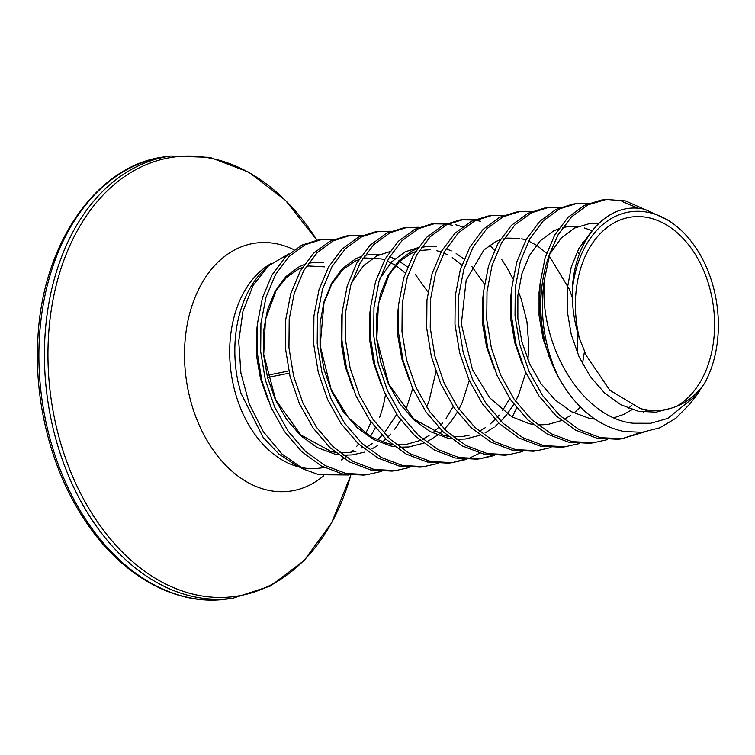 <?xml version="1.0" encoding="UTF-8"?>
<svg xmlns="http://www.w3.org/2000/svg" width="755" height="755" viewBox="0 0 755 755"><rect width="100%" height="100%" fill="white"/><g stroke="black" fill="none" stroke-linecap="round" stroke-linejoin="round"><path stroke-width="1.13" d="M673.535 223.971L668.732 220.441L644.94 209.38C608.719 200.339 574.017 237.749 572.328 290.364A103.992 72.622 -98 0 1 649.81 212.712A103.992 72.622 -98 0 1 673.535 223.971A103.992 72.622 -98 0 1 704.604 383.238L696.874 394.931L667.769 418.402L650.744 423.272L633.086 423.234C580.538 417.779 537.73 342.1 544.695 278.312A119.13 83.192 82 0 0 558.917 378.029C575.905 407.974 597.573 425.811 623.941 431.52L642.165 432.294L659.766 427.811L675.961 418.185L689.976 403.859L696.874 394.931M572.328 290.364C571.95 306.841 574.366 322.989 579.576 338.787L586.39 355.728L609.804 390.25L640.4 408.597C651.018 411.324 661.456 411.145 671.714 408.049L676.093 406.558C687.21 402.273 696.714 394.497 704.604 383.238M579.576 338.787A98.66 68.903 -98 0 1 649.564 217.95A98.66 68.903 -98 0 1 713.22 305.162A98.66 68.903 -98 0 1 676.093 406.558M334.418 239.193L321.847 239.448L305.275 244.658L288.901 256.662L275.528 274.537L265.996 297.225L260.928 323.404L260.683 351.547L265.335 380.001L274.669 407.115L288.221 431.294L305.256 451.131L324.839 465.457L345.922 473.432L367.317 474.593L381.502 471.403M321.847 239.448L318.308 239.939L301.736 245.158L285.362 257.162L271.989 275.037L262.466 297.725L257.398 323.904L257.153 352.047L261.806 380.501L271.139 407.615L284.682 431.794L301.717 451.622L321.309 465.948L342.383 473.932L363.778 475.093L369.308 474.338M644.477 209.286L625.451 200.924L606.227 199.462L587.862 204.888L571.488 216.893L558.115 234.767L550.074 252.84L544.695 278.312M604.434 199.679L600.904 200.179L584.332 205.388L567.958 217.393L554.585 235.267L545.063 257.955L539.995 284.135L539.749 312.277L544.836 342.44A119.611 83.531 -98 0 1 550.074 252.84M588.749 203.406L576.178 203.652L559.606 208.871L543.232 220.875L529.859 238.75L520.337 261.438L515.269 287.617L515.023 315.76L519.666 344.214L529.01 371.328L542.552 395.507L559.587 415.335L579.179 429.661L600.253 437.645L621.648 438.806L644.298 432.039M576.178 203.652L572.649 204.152L556.076 209.362L539.702 221.375L526.329 239.241L516.798 261.928L511.73 288.117L511.484 316.251L516.137 344.714L525.471 371.819L539.023 395.998L556.058 415.835L575.64 430.161L596.724 438.136L618.119 439.297L623.639 438.551M560.493 207.38L547.922 207.634L531.35 212.844L514.967 224.848L501.603 242.723L492.071 265.411L487.003 291.59L486.758 319.733L491.411 348.187L500.744 375.301L514.297 399.48L531.322 419.318L550.914 433.644L571.988 441.618L593.392 442.779L607.577 439.589M547.922 207.634L544.383 208.125L527.811 213.344L511.437 225.349L498.064 243.223L488.542 265.911L483.474 292.091L483.228 320.233L487.872 348.687L497.215 375.801L510.758 399.98L527.792 419.808L547.384 434.134L568.458 442.119L589.853 443.279L595.384 442.524M532.237 211.362L519.657 211.608L503.085 216.817L486.711 228.831L473.338 246.696L463.815 269.384L458.747 295.573L458.502 323.706L463.145 352.17L472.488 379.274L486.031 403.453L503.066 423.291L522.658 437.617L543.732 445.601L565.127 446.752L579.321 443.572M519.657 211.608L516.127 212.108L499.555 217.317L483.181 229.322L469.808 247.196L460.286 269.884L455.218 296.064L454.972 324.206L459.616 352.661L468.959 379.774L482.502 403.953L499.536 423.791L519.129 438.117L540.202 446.092L561.597 447.253L567.128 446.507M503.972 215.335L491.401 215.581L474.829 220.8L458.455 232.804L445.082 250.679L435.55 273.367L430.492 299.546L430.237 327.689L434.889 356.143L444.223 383.257L457.775 407.436L474.81 427.264L494.402 441.59L515.476 449.574L536.871 450.735L551.065 447.545M491.401 215.581L487.872 216.081L471.299 221.3L454.916 233.304L441.552 251.17L432.02 273.867L426.952 300.046L426.707 328.18L431.36 356.643L440.693 383.748L454.246 407.926L471.271 427.764L490.863 442.09L511.937 450.074L533.341 451.226L538.862 450.48M475.716 219.309L463.145 219.563L446.564 224.773L430.19 236.777L416.826 254.652L407.294 277.34L402.226 303.519L401.981 331.662L406.634 360.116L415.967 387.23L429.519 411.409L446.545 431.247L466.137 445.573L487.211 453.547L508.615 454.708L522.8 451.528M480.624 221.3L475.858 220.3M474.017 220.016L461.38 219.837M463.145 219.563L459.606 220.064L443.034 225.273L426.66 237.278L413.287 255.152L403.765 277.84L398.697 304.02L398.451 332.162L403.094 360.616L412.438 387.73L425.98 411.909L443.015 431.737L462.607 446.073L483.681 454.048L505.076 455.208L510.606 454.463M447.46 223.291L434.88 223.537L418.308 228.756L401.934 240.76L388.561 258.625L379.038 281.322L373.97 307.502L373.725 335.645L378.368 364.099L387.711 391.203L401.254 415.392L418.289 435.22L437.881 449.546L458.955 457.53L480.35 458.681L494.544 455.501M452.368 225.283L447.592 224.273M445.752 223.999L433.125 223.82M434.88 223.537L431.35 224.037L414.778 229.246L398.404 241.251L385.031 259.125L375.499 281.813L370.441 307.993L370.186 336.135L374.839 364.599L384.172 391.703L397.725 415.882L414.759 435.72L434.351 450.046L455.425 458.021L476.82 459.182L482.351 458.436M419.195 227.264L406.624 227.519L390.052 232.729L373.678 244.733L360.305 262.608L350.773 285.296L345.714 311.475L345.46 339.618L350.112 368.072L359.446 395.186L372.998 419.365L390.033 439.193L409.625 453.529L430.699 461.503L452.094 462.664L466.279 459.474M406.624 227.519L403.094 228.01L386.513 233.229L370.139 245.233L356.775 263.099L347.243 285.796L342.175 311.975L341.93 340.118L346.583 368.572L355.916 395.686L369.469 419.865L386.494 439.693L406.086 454.019L427.16 462.003L448.564 463.155L454.085 462.409M390.939 231.238L378.368 231.492L361.787 236.702L345.412 248.706L332.04 266.581L322.517 289.269L317.449 315.448L317.204 343.591L321.857 372.055L331.19 399.159L344.733 423.338L361.768 443.176L381.36 457.502L402.434 465.476L423.829 466.637L438.023 463.457M378.359 231.492L374.829 231.993L358.257 237.202L341.883 249.207L328.51 267.081L318.988 289.769L313.92 315.949L313.674 344.091L318.317 372.545L327.661 399.659L341.203 423.838L358.238 443.676L377.83 458.002L398.904 465.977L420.299 467.137L425.829 466.392M362.674 235.22L350.103 235.466L333.531 240.685L317.157 252.689L303.784 270.554L294.261 293.251L289.193 319.431L288.948 347.574L293.591 376.028L302.934 403.142L316.477 427.321L333.512 447.149L353.104 461.475L374.178 469.459L395.573 470.61L409.767 467.43M350.103 235.466L346.573 235.966L330.001 241.175L313.627 253.18L300.254 271.054L290.722 293.742L285.664 319.922L285.409 348.064L290.062 376.528L299.395 403.632L312.947 427.811L329.982 447.649L349.574 461.975L370.648 469.95L392.043 471.111L397.564 470.365M621.875 438.778L641.033 432.407M638.749 208.446L621.922 201.415M583.841 243.941L582.652 242.393M480.576 458.662L492.722 455.378M467.996 458.861L479.793 453.094M512.277 417.043L516.656 407.832M512.928 278.935L507.077 267.836L501.745 259.541M494.468 250.216L489.74 245.13M462.362 226.83L455.897 224.782M452.32 462.636L464.467 459.361M348.621 474.98L318.846 474.706L303.982 469.289L296.602 465.703L278.906 454.048L263.184 437.475L240.958 393.213L237.882 381.256A109.484 76.463 -98 0 1 266.005 268.063L268.563 265.76L288.92 253.831M303.982 469.289L282.059 454.085L263.382 431.766L249.31 404.029L240.902 373.093L238.731 341.288L242.959 311.202L253.199 285.296L268.563 265.76M558.917 378.029C552.868 366.996 548.168 355.133 544.836 342.44M385.484 394.572A106.559 74.415 -98 0 1 379.708 417.185M375.292 427.632A106.559 74.415 -98 0 1 370.318 436.541M362.268 447.243A106.559 74.415 -98 0 1 361.607 447.97M299.414 467.071A106.559 74.415 -98 0 1 229.831 345.054A106.559 74.415 -98 0 1 271.168 263.533M371.007 422.045A106.559 74.415 -98 0 1 365.524 433.483M358.587 443.997A106.559 74.415 -98 0 1 356.379 446.724M353.066 450.386A106.559 74.415 -98 0 1 351.273 452.16M347.375 455.633A106.559 74.415 -98 0 1 345.724 456.945M343.685 458.445A106.559 74.415 -98 0 1 341.449 459.955M324.263 467.496L319.676 468.147A106.559 74.415 -98 0 1 299.98 467.203M323.744 475.707A125.236 87.457 -98 0 1 229.624 469.11A125.236 87.457 -98 0 1 184.701 346.469A125.236 87.457 -98 0 1 294.054 249.782M316.94 240.156L285.503 200.377L248.971 172.282L209.937 157.361L170.8 156.021A223.272 155.917 -98 0 0 44.753 340.288A223.272 155.917 -98 0 0 233.021 598.205L270.583 585.956L304.208 560.446L331.643 522.8L350.782 475.206A221.81 154.898 -98 0 1 171.253 586.644A221.81 154.898 -98 0 1 48.282 340.175A221.81 154.898 -98 0 1 150.566 162.938A221.81 154.898 -98 0 1 316.93 240.156M39.222 341.062A223.272 155.917 -98 0 1 165.269 156.795C98.414 164.08 41.251 242.43 37.75 341.647C34.456 405.567 52.916 473.923 86.438 522.649C123.914 578.339 178.642 606.454 227.491 598.979A223.272 155.917 -98 0 1 39.222 341.062M257.247 325.565L256.464 332.228L256.455 355.265L260.466 378.557L268.006 400.075M393.751 251.273L393.157 251.311M389.712 251.689L376.792 255.869L363.57 265.675L351.67 282.417M342.024 313.627L341.241 320.299L341.232 343.336L345.243 366.628L352.783 388.145M422.017 247.3L421.422 247.338M417.968 247.716L405.058 251.887L391.836 261.702L379.935 278.444M370.28 309.654L369.497 316.317L369.497 339.354L373.498 362.655L381.048 384.163M398.546 305.681L397.762 312.343L397.753 335.38L401.764 358.672L409.304 380.19M483.323 293.752L482.539 300.414L482.53 323.451L486.541 346.743L494.081 368.261M511.579 289.769L510.795 296.432L510.795 319.469L514.797 342.77L522.337 364.278M628.387 408.238L631.727 405.501M598.451 223.622L589.466 223.603L574.612 228.029L561.39 237.844L549.489 254.577M539.844 285.796L539.061 292.459L539.051 315.496L543.053 338.787L550.914 360.994M643.335 412.079L647.62 410.05M590.231 233.276L578.887 248.48L571.271 267.053L567.316 288.486L567.307 311.522L571.318 334.814L579.16 357.002L590.467 376.792L604.623 393.025L620.874 404.737L638.343 411.248L656.076 412.173L671.714 408.049M323.282 262.438L313.938 262.381L308.295 263.363M304.274 264.571L299.084 266.798L285.862 276.613L275.094 291.232L267.487 309.805L263.533 331.228L263.523 354.265L267.525 377.566L275.377 399.754L286.673 419.544L300.83 435.767L317.081 447.488L334.55 454L338.315 454.67M343.176 455.152L352.283 454.916L364.391 452.169M372.007 448.866L377.84 445.393M382.379 442.043L385.824 439.061M387.853 437.117L390.675 434.144M394.261 429.84L400.782 420.12M405.633 410.588L412.777 388.476M427.962 292.053L415.335 274.433M410.777 269.837L410.05 269.176M407.558 267.034L399.631 261.428M394.827 258.871L389.646 256.757M379.803 254.482L370.46 254.426L364.816 255.416M360.796 256.625L355.605 258.852L342.374 268.657L331.615 283.285L323.999 301.849L320.044 323.282L320.044 346.318L324.046 369.61L331.898 391.798L343.195 411.588L357.351 427.821L373.602 439.533L391.071 446.045L394.837 446.715M399.697 447.205L408.804 446.969L423.678 443.166M428.529 440.911L437.636 435.088M438.9 434.087L442.345 431.105M444.374 429.161L450.273 422.526M450.782 421.885L457.303 412.164M458.983 409.144L461.947 403.085M462.154 402.632L469.289 380.529M484.474 284.107L471.856 266.477M467.298 261.891L466.571 261.23M464.08 259.078L456.152 253.482M451.339 250.915L446.167 248.801M436.315 246.526L426.971 246.47L421.328 247.461M417.307 248.669L412.117 250.896L398.895 260.711L388.136 275.33L380.52 293.893L376.566 315.326L376.556 338.363L380.567 361.654L388.41 383.851L399.716 403.632L413.872 419.865L430.123 431.577L447.592 438.089L451.348 438.759M456.209 439.25L465.325 439.014L480.189 435.22M485.05 432.964L494.157 427.132M495.422 426.131L498.866 423.159M500.895 421.205L506.794 414.57M507.294 413.929L513.825 404.208M515.505 401.198L518.468 395.139M518.676 394.676L525.81 372.574M527.962 359.361L528.783 345.29L526.952 321.687L521.271 299.188L518.468 291.864M582.501 363.797L584.483 351.405M592.08 230.775L584.474 227.982M577.613 226.642L568.27 226.585L562.626 227.576M558.606 228.784L553.415 231.011L540.193 240.826L529.434 255.445L521.818 274.008L517.864 295.441L517.855 318.478L521.865 341.77L529.708 363.967L541.014 383.757L555.17 399.98L571.422 411.692L588.891 418.204L594.921 419.157M614.089 417.779L623.649 414.401L632.18 409.606M288.41 373.338L267.695 377.462M267.147 375.301L287.882 371.177M170.8 156.021L165.269 156.795M586.371 355.737L584.37 351.15M577.216 251.651L579.444 254.086M580.387 407.039L574.904 412.164M570.374 415.59L564.108 419.327M561.494 420.582L547.573 424.555L537.843 424.923M533.077 424.433L529.189 423.697L511.815 416.769L489.702 397.819L472.488 369.761L461.333 324.018L466.175 280.209L483.842 250.047L495.676 241.609L500.112 239.769M504.047 238.646L506.954 238.099L519.525 238.363M521.686 238.816L525.876 240.043M528.585 241.081L536.343 245.139M537.05 245.602L546.573 253.227M549.111 255.785L569.572 289.646L572.347 297.885M578.009 333.795L577.188 352.434M548.989 355.879L548.923 356.407M509.757 398.517L502.613 410.484M499.074 415.09L497.139 417.326M495.138 419.45L490.118 424.093M485.597 427.519L479.331 431.256M469.185 435.191L462.362 436.541L453.066 436.852M448.3 436.362L443.931 435.512L413.834 419.016L388.806 384.125L376.792 339.033L378.425 303.831L389.023 274.895L399.32 261.73L411.135 253.425L415.335 251.698M419.261 250.575L430.095 249.707M436.909 250.745L441.099 251.972M443.798 253.01L447.432 254.709M452.273 257.531L461.796 265.156M492.458 363.882L492.411 364.363M464.202 367.864L464.146 368.336M453.245 406.473L446.101 418.43M442.553 423.045L440.618 425.282M438.617 427.405L433.606 432.039M429.076 435.475L422.809 439.212M420.195 440.458L406.247 444.44L396.545 444.808M391.779 444.308L387.862 443.572L370.478 436.635L348.338 417.619L331.124 389.495L320.158 345.601L323.98 303.095L331.719 284.22L342.383 270.082L354.841 261.277L358.823 259.654M362.749 258.521L365.514 258.002L381.266 258.918L384.578 259.928M387.287 260.966L395.799 265.505L405.284 273.112M435.946 371.837L428.887 401.537L426.603 407.03M407.681 375.811L407.634 376.292M396.724 414.419L384.097 433.238M382.106 435.361L377.085 439.995M372.564 443.421L366.288 447.168M356.152 451.103L349.339 452.453L340.024 452.764M335.258 452.264L330.907 451.424L300.82 434.946L275.679 399.839L263.721 354.463L265.449 319.422L276.075 290.666L286.362 277.566L298.168 269.299L302.302 267.6M306.228 266.477L308.842 265.977L324.716 266.864M233.021 598.205L227.491 598.979"/></g></svg>
